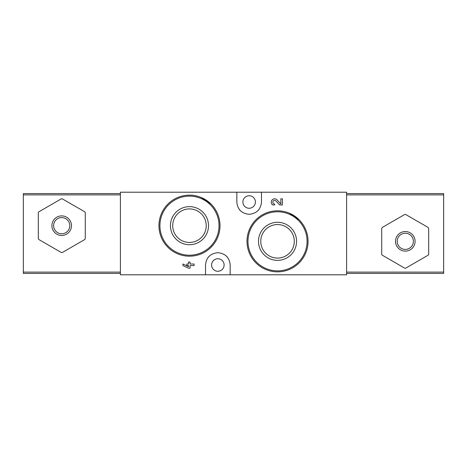 <?xml version="1.0" encoding="UTF-8"?>
<svg xmlns="http://www.w3.org/2000/svg" width="467" height="467" viewBox="0 0 467 467"><rect width="100%" height="100%" fill="white"/><g stroke="black" fill="none" stroke-linecap="round" stroke-linejoin="round"><path stroke-width="0.7" d="M236.827 192.211L120.404 192.211L120.404 274.789L205.521 274.789L205.521 265.005C206.175 257.609 210.284 253.499 217.832 252.676C225.398 253.488 229.507 257.597 230.173 265.005L230.173 274.789L346.596 274.789L346.596 192.211L236.827 192.211L236.827 201.995C237.493 209.403 241.602 213.512 249.168 214.324C256.716 213.501 260.825 209.391 261.479 201.995L261.479 192.211M274.608 204.96L272.728 204.96A3.345 3.345 0 0 1 272.057 200.028A3.345 3.345 0 0 1 277.036 199.888L280.854 203.898L280.854 198.849L282.418 198.849L282.418 204.96L279.71 204.96L275.904 200.962A1.786 1.786 0 0 0 272.967 201.487A1.786 1.786 0 0 0 274.608 203.98L274.608 204.96M299.184 219.817L289.289 213.156M211.031 204.061L201.213 197.494M190.075 262.04L188.516 262.04L188.516 264.024L186.841 264.024L186.841 265.589L188.516 265.589L188.516 266.593L182.941 264.024L182.941 265.589L188.516 268.151L190.075 268.151L190.075 265.589L194.091 265.589L194.091 264.024L190.075 264.024L190.075 262.04M205.521 274.789L230.173 274.789M277.526 222.292A19.036 19.036 0 0 1 294.012 250.843A19.036 19.036 0 0 1 261.041 250.843A19.036 19.036 0 0 1 277.526 222.292M277.526 210.804A30.524 30.524 0 0 1 303.959 256.587A30.524 30.524 0 0 1 251.088 256.587A30.524 30.524 0 0 1 277.526 210.804A30.524 30.524 0 0 1 303.959 256.587A30.524 30.524 0 0 1 251.088 256.587A30.524 30.524 0 0 1 277.526 210.804M277.526 224.563A16.759 16.759 0 0 1 292.044 249.705A16.759 16.759 0 0 1 263.009 249.705A16.759 16.759 0 0 1 277.526 224.563M189.474 206.636A19.036 19.036 0 0 1 205.959 235.193A19.036 19.036 0 0 1 172.988 235.193A19.036 19.036 0 0 1 189.474 206.636M189.474 195.148A30.524 30.524 0 0 1 215.912 240.937A30.524 30.524 0 0 1 163.041 240.937A30.524 30.524 0 0 1 189.474 195.148A30.524 30.524 0 0 1 215.912 240.937A30.524 30.524 0 0 1 163.041 240.937A30.524 30.524 0 0 1 189.474 195.148M189.474 208.912A16.759 16.759 0 0 1 203.991 234.055A16.759 16.759 0 0 1 174.956 234.055A16.759 16.759 0 0 1 189.474 208.912M227.756 257.667A12.329 12.329 0 0 0 226.623 256.348M209.058 256.36A12.329 12.329 0 0 0 207.862 257.778M217.844 271.263A6.264 6.264 0 0 0 223.267 261.87A6.264 6.264 0 0 0 212.427 261.87A6.264 6.264 0 0 0 217.844 271.263M239.244 209.333A12.329 12.329 0 0 0 240.377 210.652M257.942 210.64A12.329 12.329 0 0 0 259.138 209.222M249.156 208.259A6.264 6.264 0 0 0 254.573 198.866A6.264 6.264 0 0 0 243.733 198.866A6.264 6.264 0 0 0 249.156 208.259M38.907 239.571L61.212 252.449A1.173 1.173 0 0 0 62.385 252.449L84.69 239.571L85.28 238.549L85.28 212.794A1.173 1.173 0 0 0 84.69 211.779L62.385 198.901A1.173 1.173 0 0 0 61.212 198.901L38.907 211.779A1.173 1.173 0 0 0 38.317 212.794L38.317 238.549L38.907 239.571L44.984 243.079M120.404 193.583L23.35 193.583L23.35 273.417L120.404 273.417M78.614 243.079L84.69 239.571M61.702 215.888A9.784 9.784 0 0 1 70.173 230.564A9.784 9.784 0 0 1 53.226 230.564A9.784 9.784 0 0 1 61.702 215.888M61.702 217.587A8.091 8.091 0 0 1 68.707 229.717A8.091 8.091 0 0 1 54.697 229.717A8.091 8.091 0 0 1 61.702 217.587M428.093 227.429L405.788 214.551A1.173 1.173 0 0 0 404.615 214.551L382.31 227.429L381.72 228.451L381.72 254.206A1.173 1.173 0 0 0 382.31 255.221L404.615 268.099A1.173 1.173 0 0 0 405.788 268.099L428.093 255.221A1.173 1.173 0 0 0 428.683 254.206L428.683 228.451L428.093 227.429L422.016 223.921M346.596 273.417L443.65 273.417L443.65 193.583L346.596 193.583M388.386 223.921L382.31 227.429M405.298 251.112A9.784 9.784 0 0 1 396.827 236.436A9.784 9.784 0 0 1 413.774 236.436A9.784 9.784 0 0 1 405.298 251.112M405.298 249.413A8.091 8.091 0 0 1 398.293 237.283A8.091 8.091 0 0 1 412.303 237.283A8.091 8.091 0 0 1 405.298 249.413M277.526 211.779A29.544 29.544 0 0 1 303.112 256.103A29.544 29.544 0 0 1 251.941 256.103A29.544 29.544 0 0 1 277.526 211.779M189.474 196.128A29.544 29.544 0 0 1 215.059 240.447A29.544 29.544 0 0 1 163.888 240.447A29.544 29.544 0 0 1 189.474 196.128M120.404 272.103L23.35 272.103M120.404 194.897L23.35 194.897M346.596 194.897L443.65 194.897M346.596 272.103L443.65 272.103"/></g></svg>
